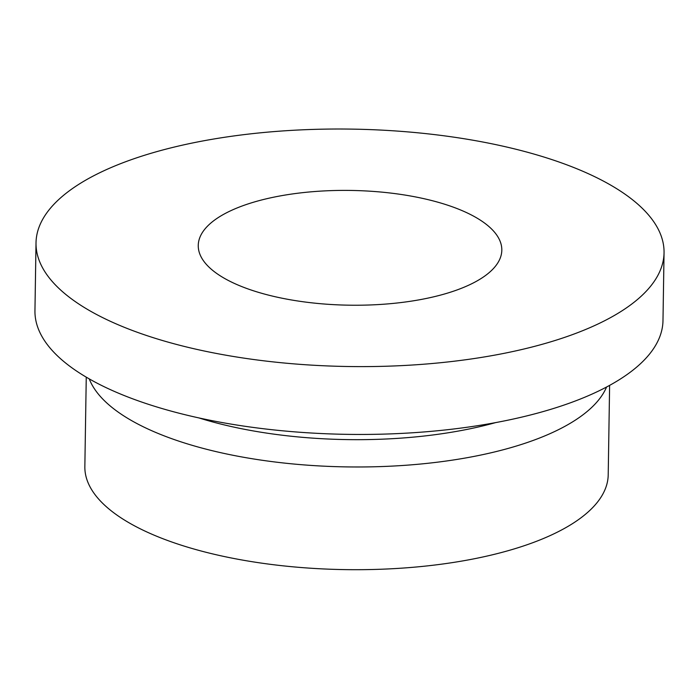 <?xml version="1.0" encoding="UTF-8"?>
<svg xmlns="http://www.w3.org/2000/svg" width="699" height="699" viewBox="0 0 699 699"><rect width="100%" height="100%" fill="white"/><g stroke="black" fill="none" stroke-linecap="round" stroke-linejoin="round"><path stroke-width="1.05" d="M86.257 377.154L84.85 466.591A261.714 98.926 0.9 0 0 344.974 569.615A261.714 98.926 0.9 0 0 608.209 474.813L609.615 385.376M89.245 378.884A261.714 98.926 0.9 0 0 346.59 466.897A261.714 98.926 0.9 0 0 606.575 387.01M198.944 417.932A240.779 91.01 0.9 0 0 495.696 422.589M36.016 242.885L34.95 310.714A314.052 118.716 0.9 0 0 347.106 434.35A314.052 118.716 0.9 0 0 662.984 320.579L664.05 252.75A314.052 118.716 0.9 0 0 419.601 132.976A314.052 118.716 0.9 0 0 66.038 193.326A314.052 118.716 0.9 0 0 36.016 242.885A314.052 118.716 0.9 0 0 348.172 366.512A314.052 118.716 0.9 0 0 664.05 252.75M487.299 274.148A151.797 57.379 -179.1 0 1 316.411 303.322A151.797 57.379 -179.1 0 1 198.254 245.428A151.797 57.379 -179.1 0 1 414.795 196.786A151.797 57.379 -179.1 0 1 501.812 250.198A151.797 57.379 -179.1 0 1 487.299 274.148"/></g></svg>
